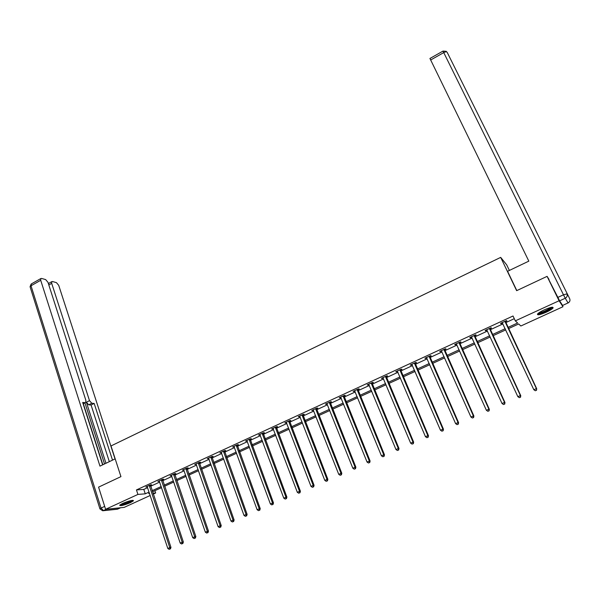 <?xml version="1.0" encoding="UTF-8"?>
<svg xmlns="http://www.w3.org/2000/svg" width="600" height="600" viewBox="0 0 600 600"><rect width="100%" height="100%" fill="white"/><g stroke="black" fill="none" stroke-linecap="round" stroke-linejoin="round"><path stroke-width="0.9" d="M122.708 503.4C129.255 500.737 132.84 499.875 133.477 500.798L130.41 502.665C123.922 505.305 120.337 506.168 119.663 505.252L122.708 503.4M544.312 309.84C550.477 307.215 553.395 306.593 553.072 307.98C552.105 309.12 549.817 310.538 546.21 312.233C540.097 314.835 537.188 315.45 537.487 314.077C538.433 312.952 540.705 311.543 544.312 309.84M509.377 270.435L506.7 264.862L500.685 257.377L110.993 445.95L120.945 476.625L98.58 487.132L105.593 509.295L137.925 494.423L145.26 493.83L149.093 492.075M561.48 303.712L562.972 306.735L520.86 325.995L518.67 323.962L508.447 328.65M154.875 490.688L155.648 492.99L153.225 494.1M150.225 495.472L124.185 507.382L105.593 509.295M507.885 327.465L517.62 322.995L515.325 320.873L513.015 315.998L136.455 489.93L143.797 489.405L147.623 487.643M150.615 486.263L159.69 482.077M162.675 480.705L171.863 476.467M174.84 475.095L184.155 470.805M187.125 469.44L196.56 465.09M199.522 463.725L209.093 459.315M212.048 457.957L221.737 453.487M224.685 452.13L234.51 447.607M237.442 446.25L247.403 441.668M250.327 440.317L260.423 435.668M263.34 434.317L273.57 429.607M276.472 428.265L286.845 423.487M289.74 422.153L300.255 417.308M303.142 415.98L313.793 411.075M316.673 409.748L327.472 404.768M330.337 403.447L341.288 398.408M344.138 397.088L355.237 391.972M358.08 390.668L369.337 385.478M372.165 384.18L383.572 378.923M386.393 377.625L397.957 372.293M400.763 371.002L412.493 365.595M415.283 364.312L427.178 358.83M429.952 357.548L442.013 351.99M444.772 350.722L457.005 345.082M459.75 343.815L472.155 338.1M474.885 336.847L487.47 331.05M490.178 329.798L502.942 323.918M505.635 322.673L514.29 318.69M505.327 321.683L506.94 320.94L506.535 320.587L500.55 323.347L500.978 323.692L502.5 322.987M489.877 328.815L491.475 328.072L491.025 327.743L485.107 330.472L485.572 330.803L487.035 330.12M474.592 335.865L476.168 335.138L475.688 334.822L469.822 337.522L470.325 337.83L471.735 337.178M459.465 342.84L461.025 342.12L460.5 341.827L454.702 344.498L455.243 344.782L456.592 344.16M444.487 349.74L446.033 349.028L445.478 348.757L439.74 351.405L441.607 351.075M429.675 356.58L431.205 355.868L430.605 355.62L424.928 358.237L426.772 357.915M415.005 363.337L416.52 362.64L415.89 362.407L410.272 364.995L412.095 364.68M400.493 370.035L401.993 369.345L401.325 369.127L395.768 371.692L397.567 371.377M386.13 376.657L387.607 375.975L386.91 375.772L381.405 378.315L383.19 378.015M371.903 383.22L373.373 382.538L372.638 382.358L367.192 384.87L368.955 384.577M357.825 389.707L359.28 389.04L358.515 388.875L353.123 391.365L354.87 391.072M343.89 396.135L345.33 395.475L344.535 395.325L339.195 397.793L340.92 397.507M330.09 402.502L331.515 401.842L330.69 401.715L325.403 404.153L327.112 403.875M316.433 408.803L317.843 408.15L316.98 408.037L311.745 410.452L313.44 410.175M302.903 415.035L304.305 414.39L303.413 414.3L298.23 416.685L299.903 416.423M289.515 421.215L290.895 420.577L289.98 420.495L284.843 422.865L286.5 422.603M276.248 427.327L277.62 426.697L276.675 426.63L271.59 428.978L273.233 428.722M263.115 433.388L264.472 432.757L263.498 432.713L258.465 435.03L260.093 434.783M250.11 439.38L251.452 438.765L250.455 438.728L245.468 441.03L247.072 440.783M237.233 445.32L238.56 444.713L237.532 444.69L232.597 446.97L234.188 446.73M224.475 451.207L225.795 450.6L224.737 450.592L219.847 452.85L221.423 452.618M211.837 457.035L213.142 456.428L212.062 456.442L207.225 458.678L208.778 458.445M199.327 462.803L200.618 462.21L199.507 462.232L194.715 464.445L196.26 464.22M186.93 468.525L188.205 467.933L187.08 467.97L182.325 470.16L183.855 469.942M174.645 474.188L175.913 473.603L174.757 473.647L170.055 475.822L171.57 475.605M162.48 479.798L163.74 479.213L162.562 479.28L157.898 481.433L159.398 481.215M150.428 485.355L151.672 484.778L150.472 484.853L145.852 486.982L147.337 486.78M500.685 257.377L516.645 290.67L547.088 276.36L549.023 279.45M547.088 276.36L559.088 300.75L562.972 306.735M136.455 489.93L137.925 494.423M515.325 320.873L559.088 300.75M152.093 490.695L161.183 486.525M164.175 485.153L173.385 480.93M176.363 479.558L185.7 475.283M188.678 473.91L198.135 469.575M201.097 468.21L210.683 463.815M213.645 462.457L223.358 458.002M226.312 456.645L236.153 452.13M239.1 450.78L249.075 446.205M252.007 444.855L262.125 440.213M265.05 438.877L275.295 434.175M278.212 432.832L288.6 428.07M291.51 426.735L302.04 421.905M304.935 420.577L315.608 415.68M318.495 414.353L329.317 409.388M332.19 408.067L343.163 403.035M346.02 401.722L357.15 396.623M359.993 395.317L371.272 390.143M374.108 388.838L385.545 383.595M388.365 382.298L399.96 376.98M402.772 375.69L414.525 370.298M417.322 369.015L429.248 363.54M432.022 362.265L444.12 356.722M446.88 355.447L459.143 349.822M461.895 348.562L474.33 342.855M477.067 341.603L489.675 335.82M492.397 334.567L505.185 328.702M149.46 493.17L148.613 493.56L149.565 493.485M152.933 493.215L155.648 492.99M505.74 329.888L492.945 335.752M490.222 337.005L477.607 342.788M474.87 344.04L462.428 349.74M459.675 351L447.405 356.625M444.638 357.892L432.54 363.435M429.757 364.71L417.832 370.178M415.035 371.46L403.268 376.853M400.455 378.142L388.853 383.46M386.033 384.75L374.587 389.993M371.752 391.298L360.465 396.465M357.623 397.77L346.485 402.877M343.627 404.183L332.647 409.215M329.775 410.535L318.945 415.5M316.065 416.82L305.377 421.717M302.483 423.045L291.945 427.875M289.043 429.202L278.64 433.965M275.73 435.308L265.47 440.002M262.545 441.345L252.428 445.98M249.495 447.33L239.505 451.905M236.565 453.255L226.718 457.77M223.763 459.12L214.042 463.575M211.08 464.933L201.495 469.327M198.525 470.685L189.06 475.028M186.083 476.385L176.745 480.668M173.76 482.033L164.542 486.255M161.55 487.627L152.46 491.798M143.797 489.405L145.26 493.83M500.768 323.25L500.978 323.692M485.362 330.353L485.572 330.803M470.123 337.388L470.325 337.83M455.04 344.34L455.243 344.782M440.115 351.233L440.31 351.668M425.347 358.043L425.535 358.485M410.73 364.785L410.918 365.228M396.255 371.46L396.442 371.903M381.938 378.075L382.118 378.51M367.755 384.615L367.935 385.05M353.722 391.088L353.895 391.522M339.825 397.5L339.998 397.928M326.07 403.845L326.243 404.272M312.45 410.13L312.623 410.558M298.965 416.347L299.13 416.775M285.608 422.513L285.772 422.94M272.385 428.61L272.55 429.037M259.29 434.655L259.455 435.075M246.322 440.632L246.48 441.06M233.483 446.558L233.632 446.985M220.763 452.43L220.913 452.85M208.163 458.243L208.312 458.662M195.683 463.995L195.833 464.415M183.322 469.702L183.465 470.115M171.075 475.35L171.218 475.763M158.947 480.945L159.083 481.357M146.933 486.487L147.067 486.908M504.915 321.33L536.4 388.605L533.82 389.722L502.162 322.605M505.305 321.157L536.73 388.785L536.34 390.3L535.312 390.75L536.34 390.3M536.475 390.375L536.73 388.785M533.82 389.722L535.312 390.75M551.798 307.267L549.007 309.608C543.75 312.413 540.112 313.688 538.102 313.44M538.875 312.847C541.305 312.57 544.507 311.355 548.467 309.18L550.822 307.462M537.51 314.04C540.39 313.837 544.425 312.33 549.615 309.51L552.66 307.215M132.352 500.355L131.745 500.903C127.343 503.228 123.57 504.457 120.442 504.6M121.403 504.037L131.273 500.528M119.903 504.998C123.892 504.533 128.108 503.1 132.54 500.692L133.012 500.332M516.817 290.587L507.57 271.298L528.825 261.135L429.938 58.47M559.627 300.84L562.597 305.445L568.058 302.94L565.252 298.252L559.627 300.84L547.252 276.623M569.685 298.695L447.143 52.26L569.685 298.695C570.36 300.51 569.82 301.928 568.058 302.94L562.597 305.445M115.185 458.857L99.968 466.132L40.71 280.29L31.02 285.772L101.04 508.072L104.67 506.4M105.975 463.26L86.385 402.232L89.498 400.658L51.698 283.358L48.825 284.97M89.498 400.658L91.808 403.245L88.695 404.82L86.385 402.232M112.515 460.14L94.177 403.455L91.808 403.245M115.035 458.933L58.703 285.315L56.445 282.638L52.523 281.528L51.81 281.64L51.698 283.358M83.07 403.695L85.68 402.502L85.867 400.327L47.97 282.322L45.652 279.585L41.595 278.445L40.838 278.558L40.71 280.29M85.117 402.668L82.672 402.45L102.637 464.857M104.528 463.957L84.945 402.87M83.31 403.702L102.84 464.76M109.328 461.655L91.073 405.015L88.695 404.82M91.073 405.015L94.177 403.455M489.428 328.478L520.395 395.55L517.845 396.653L486.705 329.737M489.855 328.282L520.77 395.707L520.395 395.55L520.342 397.23L519.322 397.673L520.342 397.23M520.493 397.29L520.77 395.707M517.845 396.653L519.322 397.673M474.097 335.55L504.555 402.412L502.035 403.507L471.405 336.795M474.57 335.332L504.975 402.555L504.555 402.412L504.518 404.085L503.513 404.52L504.518 404.085M504.69 404.138L504.975 402.555M502.035 403.507L503.513 404.52M458.933 342.548L488.888 409.207L486.397 410.295L456.263 343.778M459.442 342.315L489.345 409.327L488.888 409.207L488.865 410.865L487.868 411.3L488.865 410.865M489.045 410.91L489.345 409.327M486.397 410.295L487.868 411.3M443.925 349.47L473.393 415.935L470.925 417L441.285 350.692M444.472 349.222L473.888 416.033L473.393 415.935L473.377 417.577L472.388 418.005L473.377 417.577M473.572 417.615L473.888 416.033M470.925 417L472.388 418.005M429.075 356.325L458.055 422.58L455.618 423.645L426.457 357.532M429.653 356.055L458.595 422.662L458.055 422.58L458.055 424.215L457.072 424.635L458.055 424.215M458.265 424.245L458.595 422.662M455.618 423.645L457.072 424.635M414.375 363.105L442.882 429.165L440.467 430.215L411.787 364.298M414.99 362.82L443.46 429.225L442.882 429.165L442.89 430.785L441.923 431.197L442.89 430.785M443.115 430.808L443.46 429.225M440.467 430.215L441.923 431.197M399.825 369.817L427.868 435.675L425.475 436.71L397.26 371.002M400.478 369.517L428.482 435.72L427.868 435.675L427.882 437.28L426.93 437.692L427.882 437.28M428.13 437.295L428.482 435.72M425.475 436.71L426.93 437.692M385.425 376.462L413.01 442.118L410.647 443.145L382.89 377.632M386.115 376.14L413.655 442.147L413.01 442.118L413.033 443.715L412.088 444.12L413.033 443.715M413.295 443.722L413.655 442.147M410.647 443.145L412.088 444.12M371.168 383.04L398.31 448.5L395.963 449.513L368.663 384.195M371.895 382.702L398.993 448.507L398.31 448.5L398.34 450.075L397.403 450.48L398.34 450.075M398.61 450.082L398.993 448.507M395.963 449.513L397.403 450.48M357.06 389.55L383.752 454.808L381.435 455.812L354.577 390.697M357.817 389.197L384.472 454.8L383.752 454.808L383.798 456.375L382.868 456.78L383.798 456.375M384.082 456.375L384.472 454.8M381.435 455.812L382.868 456.78M343.087 395.993L369.353 461.055L367.058 462.053L340.627 397.125M343.882 395.625L370.103 461.033L369.353 461.055L369.405 462.607L368.483 463.005L369.405 462.607M369.705 462.6L370.103 461.033M367.058 462.053L368.483 463.005M329.257 402.375L355.095 467.235L352.83 468.225L326.827 403.493M330.082 401.993L355.882 467.197L355.095 467.235L355.155 468.78L354.248 469.178L355.155 468.78M355.47 468.765L355.882 467.197M352.83 468.225L354.248 469.178M315.57 408.69L340.987 473.355L338.737 474.33L313.155 409.8M316.425 408.293L341.805 473.303L340.987 473.355L341.055 474.893L340.155 475.283L341.055 474.893M341.377 474.87L341.805 473.303M338.737 474.33L340.155 475.283M302.01 414.945L327.022 479.415L324.795 480.382L299.625 416.048M302.903 414.533L327.862 479.347L327.022 479.415L327.097 480.938L326.205 481.32L327.097 480.938M327.435 480.908L327.862 479.347M324.795 480.382L326.205 481.32M288.593 421.132L313.192 485.415L310.987 486.368L286.23 422.228M289.507 420.713L314.07 485.325L313.192 485.415L313.275 486.923L312.397 487.305L313.275 486.923M313.627 486.885L314.07 485.325M310.987 486.368L312.397 487.305M275.303 427.268L299.505 491.347L297.322 492.293L272.962 428.347M276.248 426.832L300.413 491.25L299.505 491.347L299.595 492.847L298.725 493.222L299.595 492.847M299.955 492.81L300.413 491.25M297.322 492.293L298.725 493.222M262.14 433.335L285.952 497.228L283.793 498.165L259.822 434.408M263.115 432.885L286.89 497.115L285.952 497.228L286.05 498.713L285.188 499.088L286.05 498.713M286.425 498.668L286.89 497.115M283.793 498.165L285.188 499.088M249.105 439.35L272.528 503.048L270.39 503.97L246.81 440.408M250.11 438.885L273.495 502.92L272.528 503.048L272.64 504.525L271.785 504.893L272.64 504.525M273.022 504.472L273.495 502.92M270.39 503.97L271.785 504.893M236.197 445.305L259.245 508.808L257.13 509.73L233.925 446.355M237.233 444.832L260.243 508.665L259.245 508.808L259.358 510.278L258.51 510.645L259.358 510.278M259.755 510.217L260.243 508.665M257.13 509.73L258.51 510.645M223.417 451.2L246.09 514.515L243.99 515.423L221.167 452.243M224.475 450.713L247.11 514.357L246.09 514.515L246.21 515.97L245.37 516.33L246.21 515.97M246.623 515.91L247.11 514.357M243.99 515.423L245.37 516.33M210.757 457.043L233.062 520.162L230.985 521.062L208.522 458.07M211.837 456.548L234.112 519.998L233.062 520.162L233.19 521.61L232.358 521.97L233.19 521.61M233.61 521.543L234.112 519.998M230.985 521.062L232.358 521.97M198.218 462.832L220.163 525.757L218.108 526.65L196.005 463.845M199.327 462.315L221.235 525.577L220.163 525.757L220.298 527.197L219.472 527.55L220.298 527.197M220.725 527.123L221.235 525.577M218.108 526.65L219.472 527.55M185.797 468.562L207.382 531.3L205.35 532.185L183.608 469.567M186.93 468.037L208.485 531.105L207.382 531.3L207.525 532.725L206.715 533.077L207.525 532.725M207.968 532.65L208.485 531.105M205.35 532.185L206.715 533.077M173.49 474.24L194.73 536.79L192.712 537.66L171.322 475.237M174.653 473.7L195.862 536.58L194.73 536.79L194.88 538.2L194.077 538.553L194.88 538.2M195.33 538.118L195.862 536.58M192.712 537.66L194.077 538.553M161.303 479.857L182.197 542.22L180.203 543.09L159.157 480.847M162.488 479.31L183.352 542.002L182.197 542.22L182.355 543.63L181.553 543.975L182.355 543.63M182.82 543.54L183.352 542.002M180.203 543.09L181.553 543.975M149.227 485.43L169.785 547.605L167.812 548.467L147.097 486.412M150.435 484.875L170.962 547.38L169.785 547.605L169.95 549L169.155 549.345L169.95 549M170.422 548.91L170.962 547.38M167.812 548.467L169.155 549.345M504.923 321.502L505.335 321.855M505.02 321.892L505.433 322.245M557.857 297.397L563.49 294.795L443.737 52.605L430.62 60.015M443.01 51.075L443.737 52.605C445.455 51.727 446.588 51.615 447.143 52.26M563.49 294.795L565.252 298.252C567.067 297.202 567.63 295.748 566.933 293.88L563.49 294.795M106.417 509.213L103.44 510.577L117.75 509.077L120.66 507.743M40.838 278.558L31.162 284.032L30.06 286.733L31.02 285.772L31.395 283.897M99.953 508.935L102.698 510.765L103.44 510.577L101.04 508.072L99.907 508.77L30.18 287.115M120.727 507.735L117.023 509.257L102.877 510.75M489.435 328.65L489.885 328.98M489.533 329.04L489.982 329.37M474.105 335.715L474.6 336.03M474.202 336.105L474.69 336.42M458.94 342.712L459.465 343.005M459.03 343.103L459.555 343.395M443.933 349.635L444.495 349.913M444.022 350.025L444.585 350.295M429.075 356.49L429.675 356.737M429.165 356.873L429.765 357.127M414.375 363.27L415.013 363.502M414.465 363.653L415.095 363.885M399.825 369.983L400.5 370.192M399.915 370.365L400.582 370.575M385.425 376.627L386.13 376.822M385.507 377.01L386.213 377.205M371.175 383.197L371.91 383.377M371.25 383.58L371.993 383.76M357.06 389.707L357.832 389.873M357.142 390.09L357.907 390.248M343.095 396.15L343.89 396.3M343.17 396.533L343.972 396.675M329.265 402.533L330.097 402.66M329.34 402.908L330.173 403.035M315.57 408.847L316.433 408.96M315.645 409.222L316.507 409.335M302.017 415.103L302.91 415.192M302.085 415.478L302.978 415.567M288.593 421.29L289.515 421.373M288.66 421.665L289.582 421.74M275.303 427.425L276.255 427.485M275.37 427.793L276.322 427.86M262.14 433.493L263.115 433.545M262.207 433.868L263.183 433.912M249.105 439.507L250.11 439.537M249.173 439.875L250.178 439.905M236.197 445.463L237.233 445.478M236.265 445.83L237.292 445.845M223.417 451.357L224.475 451.365M223.478 451.725L224.535 451.725M210.757 457.2L211.837 457.185M210.817 457.567L211.897 457.553M198.218 462.982L199.32 462.96M198.278 463.35L199.38 463.32M185.79 468.713L186.922 468.675M185.85 469.08L186.983 469.035M173.49 474.39L174.645 474.338M173.55 474.75L174.705 474.697M161.303 480.015L162.48 479.947M161.355 480.375L162.54 480.308M149.227 485.58L150.428 485.505M149.28 485.94L150.488 485.865M429.923 58.485L443.002 51.082L446.31 51.323M568.08 302.962L568.643 302.603M117.278 509.228L117.863 509.055M85.395 402.645L83.108 403.808M51.81 281.64L48.375 283.575"/></g></svg>
